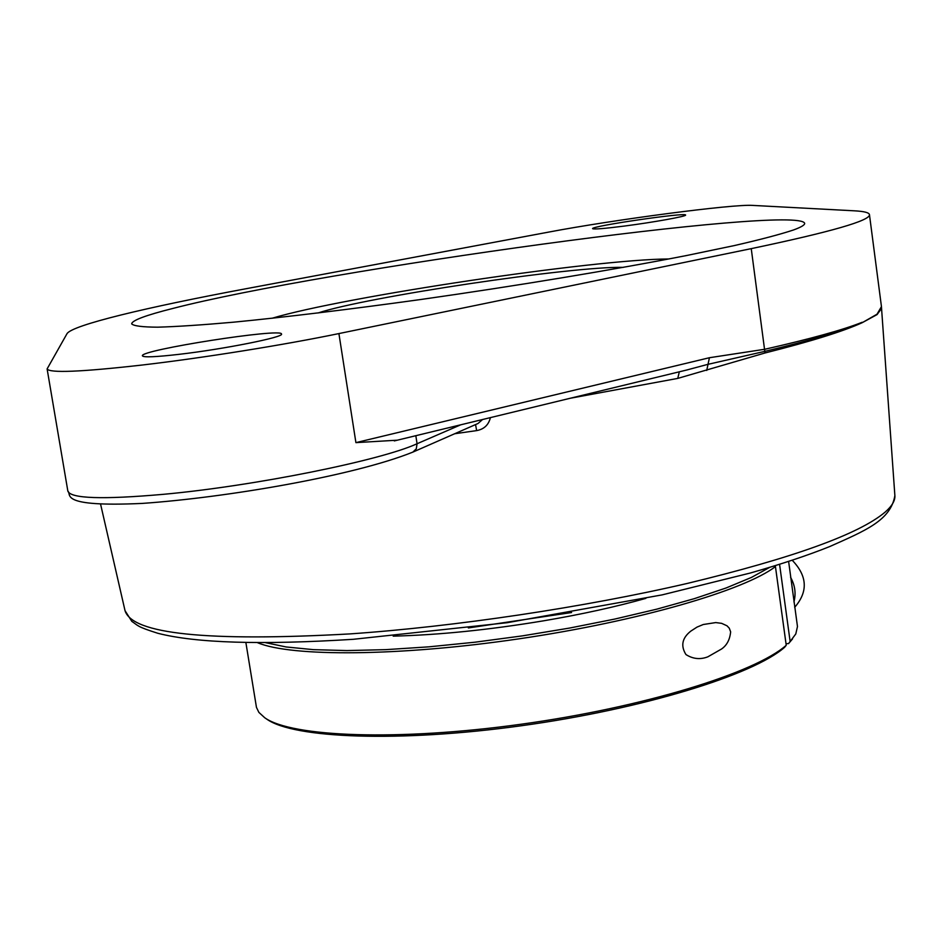 <?xml version="1.0" encoding="UTF-8"?>
<svg xmlns="http://www.w3.org/2000/svg" width="942" height="942" viewBox="0 0 942 942"><rect width="100%" height="100%" fill="white"/><g stroke="black" fill="none" stroke-linecap="round" stroke-linejoin="round"><path stroke-width="1.41" d="M570.145 398.278L677.757 378.401L765.022 352.979C810.874 341.44 843.278 331.348 862.201 322.694L877.061 314.593L881.559 308.434L894.876 495.61C895.265 500.555 892.027 506.054 885.162 512.095C858.974 534.173 793.082 557.935 687.495 583.381C584.464 607.284 455.363 626.607 349.729 633.919C207.099 641.808 132.198 634.06 125.027 610.663L100.617 504.323M454.668 433.744L476.64 430.612C484.058 429.234 488.651 424.913 490.405 417.612M482.587 419.508L478.006 423.5L412.832 452.125L416.305 448.792L417.059 443.741C381.251 460.344 254.234 486.06 163.084 494.35C102.501 499.66 70.756 498.601 67.859 491.147C72.11 494.291 57.285 507.314 142.207 503.417C225.68 497.623 353.179 476.063 412.832 452.125M476.64 430.612L475.557 424.571M677.757 378.401L679.335 371.796M869.454 214.623C870.49 220.534 831.091 231.873 751.245 248.641L338.908 333.574C283.742 344.996 202.683 357.984 141.712 365.084C81.012 371.937 49.479 373.22 47.112 368.911L67 333.692C72.11 325.096 146.469 307.327 245.744 288.782L548.326 232.156C613.784 219.71 733.3 203.931 752.693 205.403L854.418 210.82C864.026 211.326 869.042 212.586 869.454 214.623L881.453 306.633L877.014 314.204L862.201 322.694C843.243 330.795 810.85 340.345 764.998 351.331L707.583 364.424L686.789 369.994M706.724 370.442L709.42 357.725L355.911 442.634L396.817 440.22M862.166 322.282C843.267 329.818 810.862 338.802 764.939 349.235L709.42 357.725M881.535 307.881L877.014 314.192M173.081 308.387C322.07 269.777 797.85 204.19 804.668 223.301C804.915 224.938 801.171 227.175 793.399 230.013C780.259 234.358 760.547 239.562 734.254 245.591L686.565 255.529C614.137 269.695 516.758 285.85 421.215 299.438C348.987 309.459 286.498 317.03 233.746 322.164C202.083 324.966 176.731 326.638 157.667 327.18C142.454 327.086 133.788 325.991 131.68 323.883C131.904 320.433 145.716 315.264 173.081 308.387M624.299 226.068C604.364 228.612 593.79 229.471 592.589 228.659C590.269 226.21 687.012 212.056 685.599 215.059C686.93 216.271 653.289 222.336 624.299 226.068M178.98 354.345C155.736 357.006 143.537 357.513 142.395 355.852C139.098 350.118 283.248 327.592 281.493 334.069C284.425 337.059 223.501 349.223 178.98 354.345M393.203 636.133C438.595 635.026 488.71 629.927 543.546 620.825C581.555 614.361 615.656 606.872 645.871 598.37M272.002 318.278C343.536 296.765 594.143 259.321 668.844 258.968M571.57 612.536L468.374 627.949M264.773 717.78L266.892 719.217C293.751 738.434 399.667 742.602 521.244 725.764C642.809 709.032 753.576 674.778 784.639 647.272L786.229 645.282C755.048 672.918 643.457 707.395 520.938 724.257C398.407 741.236 291.726 737.08 264.773 717.78L258.885 712.399L256.459 707.383L245.874 642.526M788.619 561.408L797.474 626.524L795.79 633.954L788.56 643.586L792.552 638.9M786.229 645.282L775.443 566.578L774.571 565.859M257.507 642.668C291.031 656.951 399.255 656.444 518.606 638.888C637.969 621.426 744.498 590.387 775.443 566.578M730.639 631.823C729.873 639.642 726.835 645.376 721.513 649.026L707.854 656.821C700.259 659.765 692.959 659.011 685.953 654.56C680.501 645.788 682.114 637.981 690.804 631.128L697.021 627.101L703.274 624.511L715.743 622.58L721.654 623.345L727.012 625.806L729.273 628.184L730.639 631.823M769.767 567.331L751.422 577.434L726.117 587.973L694.348 598.653L656.892 609.133L614.843 619.047L569.486 628.078L522.315 635.885L474.933 642.208L428.916 646.836L385.796 649.65L346.927 650.581L313.415 649.65L286.132 646.966L265.632 642.668M788.56 643.586L786.017 643.751M779.576 564.305L790.15 641.62M794.659 607.225L795.06 606.872C808.212 591.423 807.259 575.88 792.198 560.231M790.585 577.34C795.036 585.3 796.155 593.484 793.941 601.903M765.022 352.979L751.245 248.641M460.732 424.807L417.059 443.741L415.834 435.699M338.908 333.574L355.911 442.634M623.298 267.375C572.783 266.068 365.932 296.977 318.019 312.991M894.876 495.61C890.708 520.502 865.227 530.699 829.737 546.548C807.953 555.297 781.519 564.105 750.444 572.983L662.179 594.873L507.326 622.686L353.285 639.3C261.17 645.093 196.007 643.08 157.797 633.271C136.672 626.571 138.498 625.865 131.821 621.367L125.027 610.663M394.321 440.915L687.766 369.759M881.476 306.915L881.559 308.434M47.112 368.911L67.859 491.147"/></g></svg>
